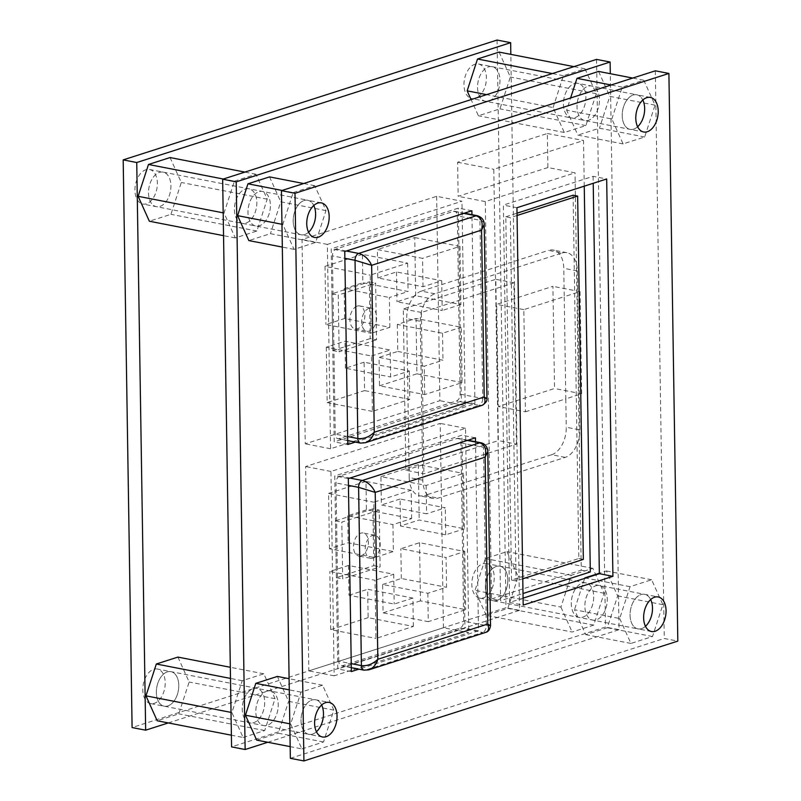 <?xml version="1.0" encoding="UTF-8"?>
<svg xmlns="http://www.w3.org/2000/svg" width="801" height="801" viewBox="0 0 801 801"><rect width="100%" height="100%" fill="white"/><g stroke="black" fill="none" stroke-linecap="round" stroke-linejoin="round"><path stroke-width="0.6" stroke-dasharray="4 3" d="M177.912 657.09L189.146 682.011L178.803 713.861L157.216 720.78M167.299 671.899A17.602 10.904 101 0 0 156.455 689.701A17.602 10.904 101 0 0 164.205 706.212A17.602 10.904 101 0 0 178.263 691.013A17.602 10.904 101 0 0 170.923 671.649A17.602 10.904 101 0 0 167.299 671.899A17.602 10.904 -79 0 1 170.923 671.649A17.602 10.904 -79 0 1 178.263 691.013A17.602 10.904 -79 0 1 164.205 706.212A17.602 10.904 -79 0 1 156.455 689.701A17.602 10.904 -79 0 1 167.299 671.899M253.206 688.61A17.602 10.904 -79 0 1 256.831 688.359A17.602 10.904 -79 0 1 264.18 707.714A17.602 10.904 -79 0 1 250.112 722.913A17.602 10.904 -79 0 1 242.363 706.402A17.602 10.904 -79 0 1 253.206 688.61A17.602 10.904 -79 0 1 256.831 688.359A17.602 10.904 -79 0 1 264.18 707.714A17.602 10.904 -79 0 1 250.112 722.913A17.602 10.904 -79 0 1 242.363 706.402A17.602 10.904 -79 0 1 253.206 688.61M243.124 737.481L264.71 730.562L275.053 698.712L263.819 673.791L242.232 680.71L231.879 712.55L243.124 737.481L231.389 735.198M231.879 712.55L231.028 712.389M242.232 680.71L230.498 678.427M263.819 673.791L230.318 667.283M275.053 698.712L189.146 682.011M264.71 730.562L178.803 713.861M170.062 157.557L181.306 182.478L170.953 214.318L149.366 221.236M159.98 206.428A17.602 10.904 101 0 0 170.823 188.625A17.602 10.904 101 0 0 163.074 172.115A17.602 10.904 101 0 0 149.006 187.314A17.602 10.904 101 0 0 156.355 206.678A17.602 10.904 101 0 0 159.98 206.428A17.602 10.904 101 0 0 170.823 188.625A17.602 10.904 101 0 0 163.074 172.115A17.602 10.904 101 0 0 149.006 187.314A17.602 10.904 101 0 0 156.355 206.678A17.602 10.904 101 0 0 159.98 206.428M245.887 223.129A17.602 10.904 101 0 0 256.731 205.326A17.602 10.904 101 0 0 248.981 188.816A17.602 10.904 101 0 0 234.913 204.015A17.602 10.904 101 0 0 242.262 223.379A17.602 10.904 101 0 0 245.887 223.129A17.602 10.904 101 0 0 256.731 205.326A17.602 10.904 101 0 0 248.981 188.816A17.602 10.904 101 0 0 234.913 204.015A17.602 10.904 101 0 0 242.262 223.379A17.602 10.904 101 0 0 245.887 223.129M234.383 181.176L255.97 174.258L267.214 199.179L256.861 231.018L235.274 237.937L224.04 213.016L234.383 181.176L223.309 179.024M224.04 213.016L223.179 212.846M235.274 237.937L223.539 235.654M256.861 231.018L170.953 214.318M267.214 199.179L181.306 182.478M255.97 174.258L244.896 172.105M486.247 615.318L475.013 590.397L485.356 558.547L506.943 551.629L518.187 576.56L507.834 608.4L486.247 615.318L572.154 632.019L593.741 625.1L604.094 593.261L592.85 568.34L571.263 575.258L560.92 607.098L475.013 590.397M496.33 566.447A17.602 10.904 101 0 0 485.486 584.239A17.602 10.904 101 0 0 493.236 600.76A17.602 10.904 101 0 0 507.303 585.561A17.602 10.904 101 0 0 499.954 566.197A17.602 10.904 101 0 0 496.33 566.447A17.602 10.904 -79 0 1 499.954 566.197A17.602 10.904 -79 0 1 507.303 585.561A17.602 10.904 -79 0 1 493.236 600.76A17.602 10.904 -79 0 1 485.486 584.239A17.602 10.904 -79 0 1 496.33 566.447M582.237 583.148A17.602 10.904 -79 0 1 585.861 582.898A17.602 10.904 -79 0 1 593.211 602.262A17.602 10.904 -79 0 1 579.143 617.461A17.602 10.904 -79 0 1 571.393 600.94A17.602 10.904 -79 0 1 582.237 583.148A17.602 10.904 -79 0 1 585.861 582.898A17.602 10.904 -79 0 1 593.211 602.262A17.602 10.904 -79 0 1 579.143 617.461A17.602 10.904 -79 0 1 571.393 600.94A17.602 10.904 -79 0 1 582.237 583.148M571.263 575.258L485.356 558.547M592.85 568.34L506.943 551.629M604.094 593.261L518.187 576.56M593.741 625.1L507.834 608.4M560.92 607.098L572.154 632.019M499.093 52.095L510.337 77.016L499.994 108.856L478.407 115.775L471.108 99.594M489.021 100.966A17.602 10.904 101 0 0 499.864 83.174A17.602 10.904 101 0 0 492.114 66.653A17.602 10.904 101 0 0 478.047 81.852A17.602 10.904 101 0 0 485.386 101.216A17.602 10.904 101 0 0 489.021 100.966A17.602 10.904 101 0 0 499.864 83.174A17.602 10.904 101 0 0 492.114 66.653A17.602 10.904 101 0 0 478.047 81.852A17.602 10.904 101 0 0 485.386 101.216A17.602 10.904 101 0 0 489.021 100.966M574.928 117.667A17.602 10.904 101 0 0 585.771 99.875A17.602 10.904 101 0 0 578.022 83.354A17.602 10.904 101 0 0 563.954 98.553A17.602 10.904 101 0 0 571.303 117.917A17.602 10.904 101 0 0 574.928 117.667A17.602 10.904 101 0 0 585.771 99.875A17.602 10.904 101 0 0 578.022 83.354A17.602 10.904 101 0 0 563.954 98.553A17.602 10.904 101 0 0 571.303 117.917A17.602 10.904 101 0 0 574.928 117.667M553.07 107.554L563.423 75.715L585.01 68.796L596.244 93.717L585.901 125.567L564.315 132.485L553.07 107.554L486.597 94.638M564.315 132.485L478.407 115.775M585.901 125.567L499.994 108.856M596.244 93.717L510.337 77.016M585.01 68.796L573.927 66.643M563.423 75.715L552.34 73.562M360.65 443.123A5.867 3.635 101 0 0 361.672 443.013L364.956 442.863M482.202 405.296L479.078 405.376A5.867 3.635 101 0 0 482.733 398.508L486.958 398.678M484.215 224.49C484.094 222.267 482.663 220.856 479.929 220.265A5.867 3.635 101 0 0 477.506 215.749M332.435 255.889L335.239 434.132A5.867 3.635 101 0 0 337.862 438.698A5.867 3.635 101 0 0 339.063 438.618L456.47 400.981A5.867 3.635 101 0 0 460.124 394.112L457.321 215.869A5.867 3.635 101 0 0 454.698 211.304A5.867 3.635 101 0 0 453.496 211.384L336.09 249.021A5.867 3.635 101 0 0 332.435 255.889L344.871 258.312M423.028 286.738L422.578 258.353L377.371 249.562L377.812 277.947L423.028 286.738L441.721 280.74L442.192 310.528L396.976 301.737L415.669 295.749L460.885 304.54L459.974 246.368L422.578 258.353M407.629 263.149L408.069 291.534L362.853 282.743L362.412 254.358L407.629 263.149L370.232 275.133L371.153 333.296L325.937 324.515L344.63 318.518L389.847 327.309L371.153 333.296M415.669 295.749L414.758 237.577L377.371 249.562M414.758 237.577L459.974 246.368M362.412 254.358L325.016 266.343L370.232 275.133M377.812 277.947L396.505 271.95L441.721 280.74M460.885 304.54L442.192 310.528M424.72 394.593L424.28 366.207L379.063 357.416L379.504 385.802L424.72 394.593L462.117 382.608L461.246 327.249L416.029 318.458L397.336 324.445L442.553 333.236L461.246 327.249M409.321 371.003L409.762 399.389L364.555 390.598L364.105 362.212L409.321 371.003L390.628 376.991L390.197 350.017L344.991 341.226L326.287 347.213L371.504 356.004L372.375 411.374L409.762 399.389M364.105 362.212L345.411 368.2L390.628 376.991M371.504 356.004L390.197 350.017M326.287 347.213L327.158 402.583L364.555 390.598M327.158 402.583L372.375 411.374M389.847 327.309L389.376 297.521L408.069 291.534M344.63 318.518L344.16 288.73L389.376 297.521M325.016 266.343L325.937 324.515M396.505 271.95L396.976 301.737M345.411 368.2L344.991 341.226M397.336 324.445L397.757 351.429L379.063 357.416M397.757 351.429L442.973 360.22L424.28 366.207M442.553 333.236L442.973 360.22M344.16 288.73L362.853 282.743M379.504 385.802L416.9 373.817L416.029 318.458M416.9 373.817L462.117 382.608M436.655 196.325L439.869 400.69L305.261 443.824L302.047 239.469L436.655 196.325L461.977 201.251L327.369 244.395L330.583 448.75L465.191 405.606L461.977 201.251M327.369 244.395L302.047 239.469M330.583 448.75L305.261 443.824M465.191 405.606L439.869 400.69M368.57 669.906L365.236 670.077A5.867 3.635 -79 0 1 364.215 670.187M481.071 442.813A5.867 3.635 -79 0 1 483.494 447.328C486.227 447.919 487.659 449.331 487.779 451.554M490.522 625.741L486.297 625.571A5.867 3.635 -79 0 1 482.643 632.44L485.776 632.359M338.803 661.195L336.009 482.953A5.867 3.635 -79 0 1 339.654 476.084L457.061 438.447A5.867 3.635 -79 0 1 458.272 438.367A5.867 3.635 -79 0 1 460.885 442.933L463.689 621.175A5.867 3.635 -79 0 1 460.034 628.044L342.638 665.681A5.867 3.635 -79 0 1 341.426 665.761A5.867 3.635 -79 0 1 338.803 661.195L351.238 663.618M427.844 593.271L428.285 621.656L383.078 612.865L382.628 584.48L427.844 593.271L446.537 587.283L446.067 557.496L400.86 548.705L419.554 542.708L464.77 551.499L446.067 557.496M413.336 626.452L412.885 598.067L367.669 589.276L368.12 617.661L413.336 626.452L375.939 638.427L375.028 580.264L329.812 571.473L348.505 565.476L393.722 574.267L375.028 580.264M419.554 542.708L420.465 600.88L465.681 609.671L428.285 621.656M420.465 600.88L383.078 612.865M368.12 617.661L330.723 629.636L375.939 638.427M382.628 584.48L401.321 578.492L446.537 587.283M464.77 551.499L465.681 609.671M426.152 485.416L426.593 513.801L381.376 505.01L380.936 476.625L426.152 485.416L463.539 473.431L464.41 528.79L419.193 519.999L400.5 525.997L445.716 534.788L464.41 528.79M411.634 518.597L411.193 490.212L365.977 481.421L366.427 509.806L411.634 518.597L392.941 524.585L393.371 551.559L348.155 542.778L329.461 548.765L374.668 557.556L393.371 551.559M366.427 509.806L347.724 515.794L392.941 524.585M374.668 557.556L373.807 502.197L411.193 490.212M329.461 548.765L328.59 493.406L373.807 502.197M328.59 493.406L365.977 481.421M348.505 565.476L348.976 595.263L394.192 604.054L412.885 598.067M393.722 574.267L394.192 604.054M330.723 629.636L329.812 571.473M401.321 578.492L400.86 548.705M347.724 515.794L348.155 542.778M400.5 525.997L400.079 499.013L445.286 507.804L426.593 513.801M400.079 499.013L381.376 505.01M445.716 534.788L445.286 507.804M348.976 595.263L367.669 589.276M380.936 476.625L418.322 464.64L463.539 473.431M418.322 464.64L419.193 519.999M443.434 627.744L440.22 423.389L305.622 466.532L308.826 670.888L443.434 627.744L468.755 632.67L334.147 675.814L330.943 471.459L465.541 428.315L468.755 632.67M334.147 675.814L308.826 670.888M330.943 471.459L305.622 466.532M465.541 428.315L440.22 423.389M547.894 167.549L458.162 196.305L457.621 162.253L547.363 133.487L547.894 167.549L575.028 172.826L485.286 201.582L458.162 196.305M573.115 195.204L578.823 558.507L511.519 580.074L516.044 580.955L522.773 578.803M578.823 558.507L583.348 559.388M511.519 580.074L505.811 216.781L510.337 217.652L516.044 580.955M505.811 216.781L517.025 213.186M517.066 215.499L510.337 217.652M584.249 186.162L583.528 140.525L493.796 169.281L500.575 600.7L523.003 593.511M485.286 201.582L491.534 598.948L500.575 600.7M457.621 162.253L493.796 169.281M491.534 598.948L581.266 570.182L575.028 172.826M581.266 570.182L590.307 571.944M547.363 133.487L583.528 140.525M562.022 253.026A23.469 14.538 -79 0 1 566.858 252.685A23.469 14.538 -79 0 1 577.331 270.938L579.834 429.877A23.469 14.538 -79 0 1 565.236 457.381L438.107 498.122A23.469 14.538 -79 0 1 433.271 498.462A23.469 14.538 -79 0 1 422.788 480.21L420.295 321.271A23.469 14.538 -79 0 1 434.893 293.767L562.022 253.026L548.455 250.383A23.469 14.538 101 0 1 553.291 250.052A23.469 14.538 101 0 1 563.774 268.295L564.214 296.68L523.834 309.627L525.436 411.804L498.312 406.528L496.7 304.35L552.92 286.327L554.522 388.515L498.312 406.528M434.893 293.767L421.326 291.133L548.455 250.383M421.326 291.133A23.469 14.538 101 0 0 406.728 318.628L420.295 321.271M422.788 480.21L409.231 477.576A23.469 14.538 101 0 0 419.704 495.819A23.469 14.538 101 0 0 424.54 495.489L438.107 498.122M565.236 457.381L551.669 454.738L424.54 495.489M551.669 454.738A23.469 14.538 101 0 0 566.267 427.243L579.834 429.877M405.827 470.247L498.352 440.6L495.819 279.299L403.293 308.956L405.827 470.247L423.919 473.771L516.445 444.114L498.352 440.6M516.445 444.114L513.912 282.813L421.386 312.47L423.919 473.771M421.386 312.47L403.293 308.956M523.834 309.627L496.7 304.35M525.436 411.804L565.816 398.858L564.214 296.68L580.054 291.604L581.656 393.782L565.816 398.858L566.267 427.243M581.656 393.782L554.522 388.515M580.054 291.604L552.92 286.327M513.912 282.813L495.819 279.299M409.231 477.576L406.728 318.628M523.073 598.147L509.616 602.462L523.183 605.095M509.616 602.462L503.378 205.096L593.11 176.34L606.677 178.973M516.935 207.739L503.378 205.096M593.11 176.34L593.221 183.289M150.638 703.578A17.602 10.904 -79 0 1 142.888 687.068A17.602 10.904 -79 0 1 153.732 669.266A17.602 10.904 -79 0 1 157.356 669.015A17.602 10.904 -79 0 1 164.706 688.379A17.602 10.904 -79 0 1 150.638 703.578L263.679 725.556A17.602 10.904 -79 0 1 255.93 709.035A17.602 10.904 -79 0 1 266.763 691.243A17.602 10.904 -79 0 1 270.398 690.993A17.602 10.904 -79 0 1 277.737 710.357A17.602 10.904 -79 0 1 263.679 725.556A17.602 10.904 -79 0 1 255.93 709.035A17.602 10.904 -79 0 1 266.763 691.243A17.602 10.904 -79 0 1 270.398 690.993A17.602 10.904 -79 0 1 277.737 710.357A17.602 10.904 -79 0 1 263.679 725.556L308.886 734.347A17.602 10.904 -79 0 0 316.435 731.754A17.602 10.904 -79 0 1 312.52 734.096A17.602 10.904 -79 0 1 308.886 734.347A17.602 10.904 -79 0 1 301.546 714.983A17.602 10.904 -79 0 1 315.614 699.784A17.602 10.904 -79 0 1 321.632 705.01A17.602 10.904 -79 0 0 315.614 699.784L329.171 702.417M479.669 598.117A17.602 10.904 -79 0 1 471.919 581.606A17.602 10.904 -79 0 1 482.763 563.804A17.602 10.904 -79 0 1 486.397 563.554A17.602 10.904 -79 0 1 493.736 582.918A17.602 10.904 -79 0 1 479.669 598.117L592.71 620.094A17.602 10.904 -79 0 1 584.96 603.584A17.602 10.904 -79 0 1 595.804 585.781A17.602 10.904 -79 0 1 599.428 585.531A17.602 10.904 -79 0 1 606.778 604.895A17.602 10.904 -79 0 1 592.71 620.094A17.602 10.904 -79 0 1 584.96 603.584A17.602 10.904 -79 0 1 595.804 585.781A17.602 10.904 -79 0 1 599.428 585.531A17.602 10.904 -79 0 1 606.778 604.895A17.602 10.904 -79 0 1 592.71 620.094L637.926 628.885A17.602 10.904 -79 0 0 645.466 626.292A17.602 10.904 -79 0 1 641.551 628.635A17.602 10.904 -79 0 1 637.926 628.885A17.602 10.904 -79 0 1 630.577 609.521A17.602 10.904 -79 0 1 644.645 594.322A17.602 10.904 -79 0 1 650.662 599.548A17.602 10.904 -79 0 0 644.645 594.322L658.212 596.965M475.524 441.721L478.487 630.828L464.93 628.194L337.802 668.935L334.768 475.934L461.897 435.193L464.93 628.194M475.464 437.827L461.897 435.193M348.335 478.567L334.768 475.934M351.359 671.578L337.802 668.935M478.487 630.828L358.898 669.155M290.352 758.317L664.259 638.477L677.816 641.11M355.334 442.092L474.923 403.764L471.949 214.658M321.331 202.883L307.764 200.24A17.602 10.904 101 0 1 313.782 205.477A17.602 10.904 101 0 0 307.764 200.24A17.602 10.904 101 0 0 304.14 200.5A17.602 10.904 101 0 0 293.296 218.293A17.602 10.904 101 0 0 301.046 234.803A17.602 10.904 101 0 0 308.585 232.21A17.602 10.904 101 0 1 304.67 234.553A17.602 10.904 101 0 1 301.046 234.803L255.829 226.012A17.602 10.904 101 0 0 259.454 225.762A17.602 10.904 101 0 0 270.297 207.97A17.602 10.904 101 0 0 262.548 191.459A17.602 10.904 101 0 0 248.48 206.658A17.602 10.904 101 0 0 255.829 226.012A17.602 10.904 101 0 0 259.454 225.762A17.602 10.904 101 0 0 270.297 207.97A17.602 10.904 101 0 0 262.548 191.459A17.602 10.904 101 0 0 248.48 206.658A17.602 10.904 101 0 0 255.829 226.012L142.788 204.035A17.602 10.904 101 0 0 146.413 203.784A17.602 10.904 101 0 0 157.256 185.992A17.602 10.904 101 0 0 149.507 169.482A17.602 10.904 101 0 0 135.449 184.681A17.602 10.904 101 0 0 142.788 204.035M650.362 97.422L636.795 94.788A17.602 10.904 101 0 1 642.823 100.015A17.602 10.904 101 0 0 636.795 94.788A17.602 10.904 101 0 0 633.17 95.039A17.602 10.904 101 0 0 622.327 112.831A17.602 10.904 101 0 0 630.077 129.351A17.602 10.904 101 0 0 637.616 126.758A17.602 10.904 101 0 1 633.701 129.101A17.602 10.904 101 0 1 630.077 129.351L584.86 120.561A17.602 10.904 101 0 0 588.495 120.31A17.602 10.904 101 0 0 599.338 102.508A17.602 10.904 101 0 0 591.579 85.997A17.602 10.904 101 0 0 577.521 101.196A17.602 10.904 101 0 0 584.86 120.561A17.602 10.904 101 0 0 588.495 120.31A17.602 10.904 101 0 0 599.338 102.508A17.602 10.904 101 0 0 591.579 85.997A17.602 10.904 101 0 0 577.521 101.196A17.602 10.904 101 0 0 584.86 120.561L471.829 98.583A17.602 10.904 101 0 0 475.454 98.333A17.602 10.904 101 0 0 486.297 80.531A17.602 10.904 101 0 0 478.547 64.02A17.602 10.904 101 0 0 464.48 79.219A17.602 10.904 101 0 0 471.829 98.583M471.889 210.763L458.332 208.13L331.203 248.871L334.227 441.872L461.356 401.131L458.332 208.13M474.923 403.764L461.356 401.131M347.794 444.515L334.227 441.872M344.76 251.514L331.203 248.871M655.338 70.818L664.259 638.477M168.29 722.933L519.569 610.342L510.838 54.378M497.081 40.05L506.002 607.709L132.095 727.548M519.569 610.342L506.002 607.709M149.507 169.482L307.764 200.24A17.602 10.904 101 0 0 293.697 215.439A17.602 10.904 101 0 0 301.046 234.803L314.603 237.446M293.166 192.6L314.753 185.682L325.987 210.603L315.644 242.453L294.057 249.371L282.813 224.44L293.166 192.6L282.082 190.448M282.813 224.44L281.962 224.28M294.057 249.371L282.322 247.088M315.644 242.453L270.428 233.662L248.841 240.58M325.987 210.603L280.771 201.812L270.428 233.662M269.536 176.891L280.771 201.812M314.753 185.682L303.669 183.529M478.547 64.02L636.795 94.788A17.602 10.904 101 0 0 622.737 109.987A17.602 10.904 101 0 0 630.077 129.351L643.644 131.985M611.854 118.989L622.197 87.139L643.784 80.22L655.028 105.151L644.675 136.991L623.088 143.91L611.854 118.989L566.637 110.198L570.602 97.972M623.088 143.91L577.871 135.119L566.637 110.198M644.675 136.991L599.458 128.2L577.871 135.119M655.028 105.151L609.811 96.36L599.458 128.2M598.567 71.429L609.811 96.36M643.784 80.22L632.71 78.067M622.197 87.139L611.123 84.986M322.453 736.98L308.886 734.347A17.602 10.904 -79 0 1 301.136 717.826A17.602 10.904 -79 0 1 311.979 700.034A17.602 10.904 -79 0 1 315.614 699.784L157.356 669.015M301.907 748.905L323.494 741.986L333.837 710.147L322.593 685.225L301.006 692.144L290.663 723.984L301.907 748.905L290.162 746.622M290.663 723.984L289.812 723.814M301.006 692.144L289.271 689.861M322.593 685.225L289.101 678.707M333.837 710.147L288.62 701.356L277.386 676.434M323.494 741.986L278.277 733.195L288.62 701.356M256.69 740.114L278.277 733.195M651.493 631.518L637.926 628.885A17.602 10.904 -79 0 1 630.177 612.375A17.602 10.904 -79 0 1 641.02 594.572A17.602 10.904 -79 0 1 644.645 594.322L486.397 563.554M619.694 618.522L630.938 643.443L652.525 636.525L662.878 604.685L651.634 579.764L630.047 586.682L619.694 618.522L574.487 609.731L585.721 634.652L607.308 627.734L617.661 595.894L606.417 570.973L599.348 573.236M630.047 586.682L585.731 578.062M584.66 578.402L574.487 609.731M651.634 579.764L606.417 570.973M662.878 604.685L617.661 595.894M652.525 636.525L607.308 627.734M630.938 643.443L585.721 634.652M267.764 742.267L619.043 629.686L610.302 73.712M596.555 59.394L605.476 627.043L231.569 746.882M619.043 629.686L605.476 627.043M370.202 338.603L332.815 350.588L331.924 293.817L369.311 281.832L370.202 338.603L376.54 339.834L375.649 283.063L338.252 295.048L339.143 351.819L376.54 339.834M368.971 308.375A11.735 7.269 101 0 0 361.742 320.24A11.735 7.269 101 0 0 366.908 331.244A11.735 7.269 101 0 0 376.29 321.111A11.735 7.269 101 0 0 371.394 308.205A11.735 7.269 101 0 0 368.971 308.375M357.216 306.092A11.735 7.269 -79 0 1 359.639 305.922A11.735 7.269 -79 0 1 364.535 318.828A11.735 7.269 -79 0 1 355.153 328.961A11.735 7.269 -79 0 1 349.987 317.957A11.735 7.269 -79 0 1 357.216 306.092M332.815 350.588L339.143 351.819M331.924 293.817L338.252 295.048M369.311 281.832L375.649 283.063M372.886 508.895L335.489 520.88L336.38 577.651L373.777 565.666L372.886 508.895L379.213 510.127L380.105 566.898L342.708 578.883L341.817 522.112L379.213 510.127M372.896 558.147A11.735 7.269 -79 0 1 370.483 558.307A11.735 7.269 -79 0 1 365.576 545.401A11.735 7.269 -79 0 1 374.958 535.268A11.735 7.269 -79 0 1 380.125 546.282A11.735 7.269 -79 0 1 372.896 558.147M361.141 555.854A11.735 7.269 101 0 0 368.37 543.989A11.735 7.269 101 0 0 363.203 532.985A11.735 7.269 101 0 0 353.822 543.118A11.735 7.269 101 0 0 358.718 556.024A11.735 7.269 101 0 0 361.141 555.854M335.489 520.88L341.817 522.112M336.38 577.651L342.708 578.883M373.777 565.666L380.105 566.898M460.124 394.112L482.733 398.508L479.929 220.265L457.321 215.869M339.063 438.618L361.672 443.013L479.078 405.376L456.47 400.981M347.674 436.555L335.239 434.132M346.332 251.013L336.09 249.021M453.496 211.384L463.739 213.376M460.034 628.044L482.643 632.44L365.236 670.077L342.638 665.681M460.885 442.933L483.494 447.328L486.297 625.571L463.689 621.175M348.435 485.376L336.009 482.953M339.654 476.084L349.897 478.067M467.303 440.44L457.061 438.447M577.331 270.938L563.774 268.295M454.698 211.304L464.35 213.176M347.734 440.62L337.862 438.698M351.299 667.684L341.426 665.761M467.924 440.24L458.272 438.367M566.858 252.685L553.291 250.052M433.271 498.462L419.704 495.819M355.153 328.961L366.908 331.244M359.639 305.922L371.394 308.205M374.958 535.268L363.203 532.985M370.483 558.307L358.718 556.024"/><path stroke-width="1.2" d="M231.389 735.198L157.216 720.78L145.972 695.849L156.325 664.009L177.912 657.09L230.318 667.283M231.028 712.389L145.972 695.849M230.498 678.427L156.325 664.009M223.539 235.654L149.366 221.236L138.122 196.315L148.475 164.475L170.062 157.557L244.896 172.105M223.309 179.024L148.475 164.475M223.179 212.846L138.122 196.315M471.108 99.594L467.163 90.853L477.506 59.014L499.093 52.095L573.927 66.643M486.597 94.638L467.163 90.853M552.34 73.562L477.506 59.014M482.232 405.276C485.656 403.143 487.228 400.941 486.958 398.678L484.204 396.986L374.277 432.22L371.654 265.321C368.73 259.063 364.415 255.088 358.698 253.416A5.867 3.635 101 0 0 355.043 260.285L371.654 265.321L481.581 230.097L484.215 224.49C483.994 223.609 484.865 218.303 477.306 215.709L477.306 215.699A5.867 3.635 101 0 0 476.104 215.779C481.371 217.612 483.193 222.378 481.581 230.097L484.204 396.986C485.706 401.331 485.056 404.105 482.232 405.286L365.356 442.743C369.571 441.141 372.545 437.626 374.277 432.22C369.251 437.006 363.774 439.108 357.847 438.527A5.867 3.635 101 0 0 360.46 443.093A5.867 3.635 101 0 0 360.47 443.093A5.867 3.635 101 0 0 360.65 443.123M364.215 670.187A5.867 3.635 -79 0 1 364.034 670.157A5.867 3.635 -79 0 1 361.411 665.591C367.339 666.172 372.815 664.069 377.842 659.283C376.11 664.69 373.136 668.194 368.921 669.806L368.57 669.906M480.87 442.763C487.108 443.974 488.139 451.093 487.779 451.554L485.146 457.151L375.218 492.385L358.608 487.348A5.867 3.635 -79 0 1 362.262 480.48C367.979 482.152 372.305 486.127 375.218 492.385L377.842 659.283L487.769 624.049L490.522 625.741C489.852 629.606 488.28 631.809 485.796 632.349C488.62 631.168 489.281 628.405 487.769 624.049L485.146 457.151C486.758 449.441 484.935 444.675 479.669 442.843A5.867 3.635 -79 0 1 480.87 442.763A5.867 3.635 -79 0 1 480.88 442.763A5.867 3.635 -79 0 1 481.071 442.813M368.921 669.806L485.796 632.349M522.773 578.803L583.348 559.388L577.641 196.085L517.066 215.499M517.025 213.186L573.115 195.204L577.641 196.085M523.003 593.511L590.307 571.944L584.249 186.162M516.935 207.739L523.183 605.095L612.915 576.34L606.677 178.973L516.935 207.739M593.221 183.289L599.358 573.696L612.915 576.34M599.358 573.696L523.073 598.147M326.077 736.73A17.602 10.904 -79 0 1 322.453 736.98A17.602 10.904 -79 0 1 315.113 717.616A17.602 10.904 -79 0 1 329.171 702.417A17.602 10.904 -79 0 1 336.921 718.938A17.602 10.904 -79 0 1 326.077 736.73M321.632 705.01A17.602 10.904 -79 0 1 316.435 731.754A17.602 10.904 -79 0 0 321.632 705.01M655.118 631.268A17.602 10.904 -79 0 1 651.493 631.518A17.602 10.904 -79 0 1 644.144 612.164A17.602 10.904 -79 0 1 658.212 596.965A17.602 10.904 -79 0 1 665.961 613.476A17.602 10.904 -79 0 1 655.118 631.268M650.662 599.548A17.602 10.904 -79 0 1 645.466 626.292A17.602 10.904 -79 0 0 650.662 599.548M358.898 669.155L351.359 671.578L348.335 478.567L475.464 437.827L475.524 441.721M677.816 641.11L303.919 760.95L290.352 758.317L281.431 190.658L655.338 70.818L668.905 73.452L677.816 641.11M668.905 73.452L294.998 193.291L303.919 760.95M294.998 193.291L281.431 190.658M317.697 203.134A17.602 10.904 101 0 0 306.853 220.926A17.602 10.904 101 0 0 314.603 237.446A17.602 10.904 101 0 0 328.67 222.247A17.602 10.904 101 0 0 321.331 202.883A17.602 10.904 101 0 0 317.697 203.134M646.737 97.672A17.602 10.904 101 0 0 635.894 115.474A17.602 10.904 101 0 0 643.644 131.985A17.602 10.904 101 0 0 657.711 116.786A17.602 10.904 101 0 0 650.362 97.422A17.602 10.904 101 0 0 646.737 97.672M471.949 214.658L471.889 210.763L344.76 251.514L347.794 444.515L355.334 442.092M308.585 232.21A17.602 10.904 101 0 0 313.782 205.477A17.602 10.904 101 0 1 308.585 232.21M637.616 126.758A17.602 10.904 101 0 0 642.823 100.015A17.602 10.904 101 0 1 637.616 126.758M510.838 54.378L510.648 42.683L497.081 40.05L123.184 159.89L136.741 162.523L510.648 42.683M168.29 722.933L145.662 730.182L136.741 162.523M145.662 730.182L132.095 727.548L123.184 159.89M282.082 190.448L247.95 183.809L269.536 176.891L303.669 183.529M281.962 224.28L237.597 215.649L247.95 183.809M282.322 247.088L248.841 240.58L237.597 215.649M632.71 78.067L598.567 71.429L576.98 78.348L611.123 84.986M570.602 97.972L576.98 78.348M289.812 723.814L245.446 715.193L256.69 740.114L290.162 746.622M289.271 689.861L255.799 683.353L245.446 715.193M289.101 678.707L277.386 676.434L255.799 683.353M585.731 578.062L584.66 578.402M599.348 573.236L584.83 577.891M610.302 73.712L610.122 62.027L596.555 59.394L222.658 179.224L236.215 181.867L610.122 62.027M267.764 742.267L245.136 749.526L236.215 181.867M245.136 749.526L231.569 746.882L222.658 179.224M477.506 215.749A5.867 3.635 101 0 0 477.306 215.699L464.35 213.176M463.739 213.376L476.104 215.779L358.698 253.416L346.332 251.013M344.871 258.312L355.043 260.285L357.847 438.527L347.674 436.555M351.299 667.684L364.034 670.157L368.881 669.816M349.897 478.067L362.262 480.48L479.669 442.843L467.303 440.44M351.238 663.618L361.411 665.591L358.608 487.348L348.435 485.376M365.296 442.763L360.47 443.093L347.734 440.62M486.958 398.678L484.215 224.52M490.522 625.741L487.789 451.574M480.88 442.763L467.924 440.24"/></g></svg>
